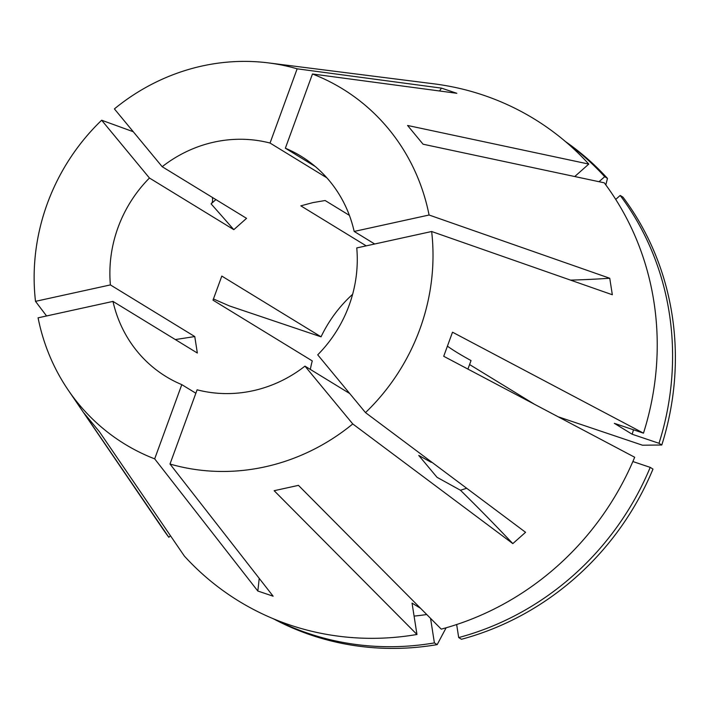 <?xml version="1.0" encoding="UTF-8"?>
<svg xmlns="http://www.w3.org/2000/svg" width="710" height="710" viewBox="0 0 710 710"><rect width="100%" height="100%" fill="white"/><g stroke="black" fill="none" stroke-linecap="round" stroke-linejoin="round"><path stroke-width="1.06" d="M365.499 412.616A208.323 196.004 -58.5 0 0 431.653 231.504L356.757 247.932A129.211 121.57 -58.5 0 1 317.716 354.822L365.499 412.616L525.569 532.296L512.824 543.611A299.868 31.222 48.4 0 0 460.462 490.246L466.692 488.276M460.462 490.246L437.014 477.297L418.758 455.438L431.236 462.325A299.868 31.222 48.4 0 0 428.041 459.379M374.685 244L354.175 231.442A129.211 121.57 -58.5 0 0 301.031 156.218A129.211 121.57 -58.5 0 0 285.358 148.213L312.471 73.991L456.823 93.294L441.496 88.129L297.153 68.817A208.323 196.004 -58.5 0 0 268.442 62.897A208.323 196.004 -58.5 0 0 202.19 65.986A208.323 196.004 -58.5 0 0 114.399 108.905L162.182 166.708L246.547 218.343L233.812 229.667A514.058 53.516 48.4 0 0 211.083 203.859L215.893 199.581M175.308 339.549A514.058 116.742 171.1 0 0 194.762 336.549L197.345 353.039L112.979 301.404L38.083 317.832A208.323 196.004 -58.5 0 0 68.195 390.065L162.093 527.858A282.74 266.019 -58.5 0 0 168.82 537.284L83.966 413.042L99.471 431.795L184.325 556.028A282.74 266.019 -58.5 0 0 416.956 634.474L412.048 603.109L420.595 608.337M558.113 416.761L642.506 445.214L661.791 445.001L659.004 443.297L632.157 434.245L614.336 423.337L643.482 433.162L452.51 332.2L443.714 356.287L634.687 457.249A282.74 266.019 -58.5 0 1 441.256 629.14L298.457 485.365L274.158 490.699L416.956 634.474M68.195 390.065A208.323 196.004 -58.5 0 0 154.682 458.864L257.81 591.022L273.128 596.187L170.001 464.029A208.323 196.004 -58.5 0 0 264.963 466.86A208.323 196.004 -58.5 0 0 352.764 423.941L304.972 366.138L349.711 393.526M46.567 315.968L35.5 301.342L110.396 284.914L194.762 336.549M133.258 131.723L101.654 120.23A208.323 196.004 -58.5 0 0 35.5 301.342M534.523 404.292L469.576 364.541M349.391 215.37L325.136 200.522L312.941 202.599L300.836 205.847L366.209 245.855M326.857 177.828L270.04 143.047A129.211 121.57 -58.5 0 0 214.109 142.106A129.211 121.57 -58.5 0 0 162.182 166.708M285.358 148.213L315.293 166.53M170.001 464.029L197.114 389.799A129.211 121.57 -58.5 0 0 253.044 390.74A129.211 121.57 -58.5 0 0 304.972 366.138M512.824 543.611L352.764 423.941M441.496 88.129A299.868 99.32 -71.4 0 1 439.517 90.978M270.04 143.047L297.153 68.817M632.157 434.245A250.177 235.383 -58.5 0 0 633.497 429.798M659.004 443.297A280.157 263.596 -58.5 0 0 620.185 195.445L615.721 199.412M456.654 624.543L458.695 637.571A280.157 263.596 -58.5 0 0 650.209 467.375L632.867 461.535M661.791 445.001A280.157 263.596 -58.5 0 0 622.972 197.149L620.185 195.445M458.695 637.571L461.482 639.275A280.157 263.596 -58.5 0 0 652.987 469.088L650.209 467.375M414.081 616.094A250.177 235.383 -58.5 0 0 426.728 614.514M275.835 619.794A280.157 263.596 -58.5 0 0 434.396 642.905L437.183 644.609L446.128 627.791M430.553 618.366L434.396 642.905M273.474 618.818A280.157 263.596 -58.5 0 0 437.183 644.609M195.862 393.242L181.796 384.634A129.211 121.57 -58.5 0 1 166.122 376.628A129.211 121.57 -58.5 0 1 112.979 301.404M233.812 229.667L149.446 178.024A129.211 121.57 -58.5 0 0 110.396 284.914M310.323 369.413A129.211 121.57 121.5 0 1 312.258 360.911L213.009 300.161L221.804 276.083L321.053 336.824A129.211 121.57 121.5 0 1 352.621 294.304M354.175 231.442L429.08 215.015A208.323 196.004 -58.5 0 0 312.471 73.991M429.08 215.015L609.748 278.258A299.868 68.098 -8.9 0 1 570.529 280.113M431.653 231.504L612.331 294.748L609.748 278.258M643.482 433.162A282.74 266.019 -58.5 0 0 604.281 182.834L423.071 144.21L407.567 125.466L588.776 164.081A282.74 266.019 -58.5 0 0 433.872 83.824L268.442 62.897M605.825 184.911L607.467 178.396L604.68 176.692L599.036 181.707M604.68 176.692A280.157 263.596 -58.5 0 0 567.485 143.296M607.467 178.396A280.157 263.596 -58.5 0 0 565.55 141.636M170.498 535.793L168.82 537.284M321.053 336.824L229.499 305.957L213.355 298.919M574.763 176.533L588.776 164.081M149.446 178.024L101.654 120.23M154.682 458.864L181.796 384.634M257.81 591.022A299.868 99.32 108.6 0 0 259.203 578.339M212.379 197.433A299.868 31.222 -131.6 0 1 211.367 203.601M467.917 369.085L471.032 360.565A428.378 30.415 20.1 0 1 447.522 346.24"/></g></svg>
